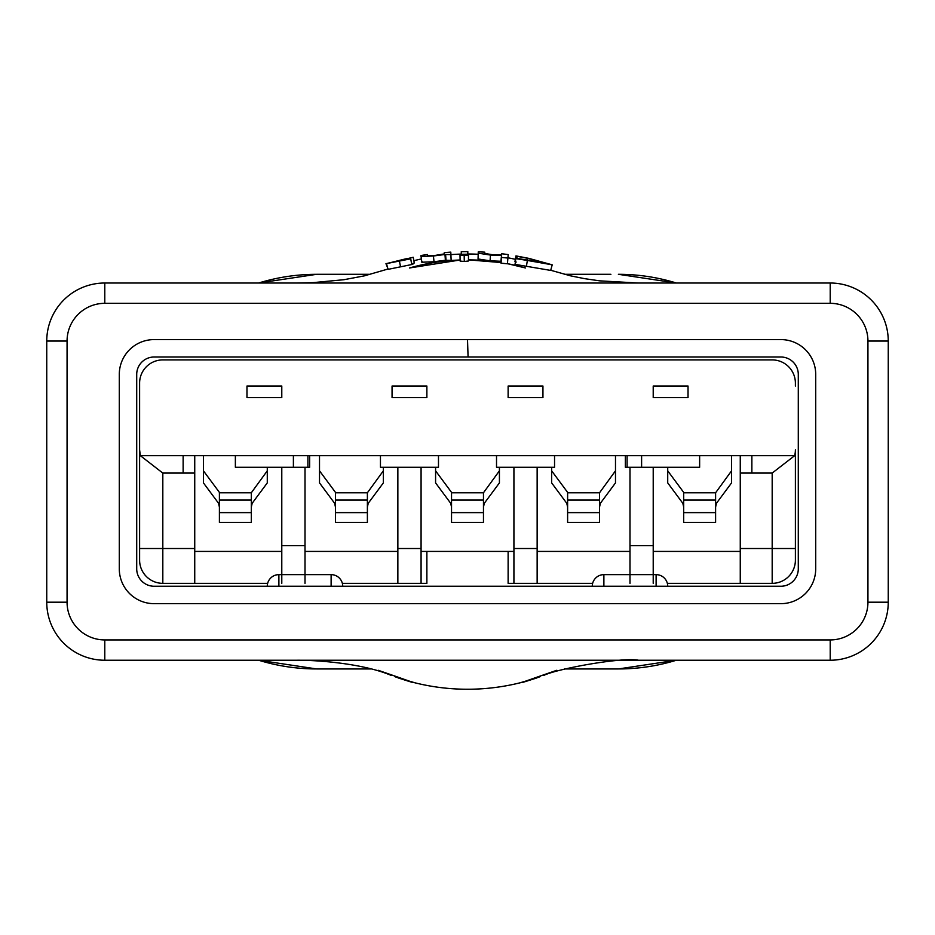 <?xml version="1.0" encoding="UTF-8"?>
<svg xmlns="http://www.w3.org/2000/svg" width="935" height="935" viewBox="0 0 935 935"><rect width="100%" height="100%" fill="white"/><g stroke="black" fill="none" stroke-linecap="round" stroke-linejoin="round"><path stroke-width="1.4" d="M235.363 455.661L235.363 467.278L309.649 467.278L309.649 455.661M625.351 455.661L625.351 467.278L627.093 467.278L627.093 455.661M751.869 455.661L751.869 473.075L772.181 473.075L794.656 455.661L140.344 455.661L162.819 473.075L183.131 473.075L183.131 455.661M281.786 467.278L281.786 545.619L305.009 545.619L305.009 467.278M629.991 467.278L629.991 545.619L653.214 545.619L653.214 467.278M740.263 473.075L740.263 548.518L772.181 548.518L772.181 473.075L740.263 473.075L740.263 455.661M795.393 386.026L795.393 383.128A23.211 23.211 0 0 0 772.181 359.905L162.819 359.905A23.211 23.211 0 0 0 139.607 383.128L139.607 449.864A23.211 23.211 0 0 0 140.344 455.661L139.607 449.864L139.607 548.518L194.737 548.518L194.737 473.075L183.131 473.075M794.656 455.661A23.211 23.211 0 0 0 795.393 449.864L795.393 560.123A23.211 23.211 0 0 1 772.181 583.346L772.181 548.518L795.393 548.518M267.655 583.346L194.737 583.346L194.737 548.518M139.607 548.518L139.607 560.123A23.211 23.211 0 0 0 162.819 583.346L194.737 583.346M740.263 548.518L740.263 583.346L772.181 583.346A23.211 23.211 0 0 0 795.393 560.123M740.263 583.346L667.345 583.346M592.638 583.346L537.146 583.346L537.146 467.278M513.923 467.278L513.923 583.346L537.146 583.346M513.923 583.346L508.126 583.346L508.126 551.428M426.874 551.428L426.874 583.346L421.077 583.346L421.077 467.278M397.854 467.278L397.854 583.346L421.077 583.346M397.854 583.346L342.362 583.346M653.214 545.619L653.214 583.346M653.214 551.428L740.263 551.428M629.991 583.346L629.991 545.619M629.991 551.428L537.146 551.428M513.923 551.428L421.077 551.428M305.009 545.619L305.009 583.346M397.854 551.428L305.009 551.428M281.786 583.346L281.786 545.619M281.786 551.428L194.737 551.428M194.737 473.075L194.737 455.661M246.969 386.026L281.786 386.026L281.786 397.632L246.969 397.632L281.786 397.632L281.786 386.026L246.969 386.026L246.969 397.632L246.969 386.026M392.057 386.026L426.874 386.026L426.874 397.632L392.057 397.632L426.874 397.632L426.874 386.026L392.057 386.026L392.057 397.632L392.057 386.026M508.126 386.026L542.943 386.026L542.943 397.632L508.126 397.632L542.943 397.632L542.943 386.026L508.126 386.026L508.126 397.632L508.126 386.026M688.031 386.026L653.214 386.026L653.214 397.632L653.214 386.026L688.031 386.026L688.031 397.632L688.031 386.026M688.031 397.632L653.214 397.632L688.031 397.632M468.084 357.006L467.5 339.592L468.084 357.006L780.889 357.006A17.414 17.414 0 0 1 798.291 374.421L798.291 568.831A17.414 17.414 0 0 1 780.889 586.245L154.111 586.245A17.414 17.414 0 0 1 136.709 568.831L136.709 374.421A17.414 17.414 0 0 1 154.111 357.006L467.5 357.006M467.5 339.592L154.111 339.592A34.817 34.817 0 0 0 119.294 374.421L119.294 568.831A34.817 34.817 0 0 0 154.111 603.659L780.889 603.659A34.817 34.817 0 0 0 815.706 568.831L815.706 374.421A34.817 34.817 0 0 0 780.889 339.592L468.084 339.592M603.881 586.245L603.881 574.639A11.606 11.606 0 0 0 592.276 586.245A11.606 11.606 0 0 1 603.881 574.639L656.113 574.639A11.606 11.606 0 0 1 667.719 586.245M278.887 586.245L278.887 574.639A11.606 11.606 0 0 0 267.281 586.245A11.606 11.606 0 0 1 278.887 574.639L331.119 574.639A11.606 11.606 0 0 1 342.724 586.245M641.609 455.661L641.609 467.278L699.637 467.278L699.637 455.661M641.609 467.278L627.093 467.278M219.398 522.408L219.398 500.05L251.316 500.05L251.316 522.408L219.398 522.408M219.398 506.77L219.398 492.383L203.444 470.831L203.444 455.661M251.316 494.907L251.316 506.77M219.398 500.05L219.398 492.78L251.316 492.78L251.316 500.05M251.316 507.097L252.169 503.287L267.281 482.904L267.281 470.831L251.316 492.78M203.444 470.831L203.444 482.904L218.556 503.287L219.398 507.097M267.281 467.278L267.281 470.831M293.391 455.661L293.391 467.278M307.907 467.278L307.907 455.661M554.548 455.661L554.548 467.278L496.52 467.278L496.52 455.661M335.466 522.408L335.466 500.05L367.385 500.05L367.385 522.408L335.466 522.408M335.466 506.77L335.466 492.383L319.513 470.831L319.513 455.661M367.385 494.907L367.385 506.77M335.466 500.05L335.466 492.78L367.385 492.78L367.385 500.05M367.385 507.097L368.238 503.287L383.35 482.904L383.35 470.831L367.385 492.78M319.513 470.831L319.513 482.904L334.625 503.287L335.466 507.097M383.35 467.278L383.35 470.831M451.535 522.408L451.535 500.05L483.465 500.05L483.465 522.408L451.535 522.408M451.535 506.77L451.535 492.383L435.581 470.831L435.581 467.278M483.465 494.907L483.465 506.77M451.535 500.05L451.535 492.78L483.465 492.78L483.465 500.05M483.465 507.097L484.307 503.287L499.419 482.904L499.419 470.831L483.465 492.78M435.581 470.831L435.581 482.904L450.693 503.287L451.535 507.097M499.419 467.278L499.419 470.831M567.615 522.408L567.615 500.05L599.534 500.05L599.534 522.408L567.615 522.408M567.615 506.77L567.615 492.383L551.65 470.831L551.65 467.278M599.534 494.907L599.534 506.77M567.615 500.05L567.615 492.78L599.534 492.78L599.534 500.05M599.534 507.097L600.375 503.287L615.487 482.904L615.487 470.831L599.534 492.78M551.65 470.831L551.65 482.904L566.762 503.287L567.615 507.097M615.487 455.661L615.487 470.831M683.684 522.408L683.684 500.05L715.602 500.05L715.602 522.408L683.684 522.408M683.684 506.77L683.684 492.383L667.719 470.831L667.719 467.278M715.602 494.907L715.602 506.77M683.684 500.05L683.684 492.78L715.602 492.78L715.602 500.05M715.602 507.097L716.444 503.287L731.556 482.904L731.556 470.831L715.602 492.78M667.719 470.831L667.719 482.904L682.831 503.287L683.684 507.097M731.556 455.661L731.556 470.831M438.48 455.661L438.48 467.278L380.451 467.278L380.451 455.661M316.614 668.934L258.668 660.239A197.32 197.32 0 0 0 316.614 668.946L370.622 668.946L316.614 668.934A197.32 197.32 0 0 1 258.644 660.239M258.668 283.013L316.614 274.317A197.32 197.32 0 0 0 258.644 283.013M618.386 668.946L564.378 668.946L618.386 668.946A197.32 197.32 0 0 0 676.356 660.239L618.386 668.946L676.344 660.239A197.32 197.32 0 0 1 618.386 668.946M610.906 274.306L564.378 274.306L610.906 274.306M369.126 274.306L316.614 274.306L369.126 274.306M676.356 283.013A197.32 197.32 0 0 0 618.386 274.306L676.344 283.013L618.386 274.306A197.32 197.32 0 0 1 676.356 283.013M411.716 264.5L412.534 264.289M422.48 261.835L421.393 261.882M413.527 263.834L411.68 264.301M378.161 670.278C415.83 683.275 422.445 685.787 398.018 677.852A217.633 217.633 0 0 0 536.994 677.863C512.544 685.799 519.17 683.275 556.839 670.278M830.21 303.326L830.21 283.013A58.04 58.04 0 0 1 888.25 341.053L888.25 602.198A58.04 58.04 0 0 1 830.21 660.239L104.79 660.239A58.04 58.04 0 0 1 46.75 602.198L46.75 341.053A58.04 58.04 0 0 1 104.79 283.013L830.21 283.013A58.04 58.04 0 0 1 888.25 341.053L867.937 341.053A37.727 37.727 0 0 0 830.21 303.326L104.79 303.326A37.727 37.727 0 0 0 67.063 341.053L67.063 602.198A37.727 37.727 0 0 0 104.79 639.926L830.21 639.926A37.727 37.727 0 0 0 867.937 602.198L867.937 341.053M413.866 260.713A217.633 217.633 0 0 1 421.358 258.948M427.552 255.617L427.388 254.507L420.925 255.512L421.86 262.244L434.015 261.742L445.387 260.246L451.149 260.397L450.857 254.624A217.633 217.633 0 0 1 461.282 254.086M467.816 253.993A217.633 217.633 0 0 1 478.171 254.262M508.044 257.803A217.633 217.633 0 0 1 515.36 259.322M386.529 263.752L388.037 269.362L400.566 266.826L411.727 264.535L410.734 258.831L392.981 262.116L413.223 257.277L385.956 263.693L410.734 258.831M385.956 263.693L388.165 269.163M411.599 263.81L414.298 262.98L413.223 257.277M451.149 260.397L450.799 252.123L444.265 252.59L444.312 253.899L435.488 255.36L427.447 255.571L427.388 254.507M460.008 255.313L460.125 261.075L464.263 261.473L468.447 261.005L468.47 255.232L460.008 255.313L468.47 255.232M478.264 251.831L478.054 258.983L490.069 260.818L500.915 261.262L501.043 263.179L507.413 263.799L508.219 254.589L501.733 253.724L501.698 254.928L492.792 254.776L484.762 253.443L484.786 252.158L478.264 251.831L478.252 253.198L490.466 255.056L501.522 255.512L501.557 257.429L508.032 258.06M527.188 260.059L527.574 258.27L545.923 263.144L517.359 258.422L515.804 258.621L515.045 264.36L550.668 270.414L552.223 264.827L528.754 258.352L515.956 255.898L514.963 261.613L516.213 262.057M867.937 602.198L888.25 602.198A58.04 58.04 0 0 1 830.21 660.239L830.21 639.926M397.504 677.583L394.652 676.613M540.348 676.613L537.496 677.583M526.44 266.159L527.363 260.444L552.223 264.827M515.804 258.621L527.363 260.444M516.833 258.481L517.207 256.342L527.574 258.27M515.956 255.898L517.207 256.342M478.054 258.983L478.252 253.198M490.069 260.818L490.466 255.056M500.915 261.262L501.522 255.512M501.043 263.179L501.557 257.429M501.569 254.963L501.733 253.724M461.294 254.951L461.282 254.273L467.816 254.215L467.816 251.62L461.271 251.69L461.282 254.273M467.816 251.62L467.816 254.215M464.263 261.473L464.204 255.711M434.015 261.742L433.431 255.991L444.978 254.484L450.857 254.624L450.799 252.123M420.984 256.517L433.431 255.991M445.387 260.246L444.978 254.484M446.03 260.69L445.644 254.928M400.566 266.826L399.409 261.145M406.818 258.586L392.84 262.022L406.818 258.586M513.923 548.518L537.146 548.518M397.854 548.518L421.077 548.518M162.819 473.075L162.819 583.346A23.211 23.211 0 0 1 139.607 560.123M656.113 586.245L656.113 574.639M331.119 586.245L331.119 574.639M219.398 512.637L251.316 512.637M335.466 512.637L367.385 512.637M451.535 512.637L483.465 512.637M567.615 512.637L599.534 512.637M683.684 512.637L715.602 512.637M409.46 267.983A211.754 211.754 0 0 1 460.102 260L409.46 267.983M468.458 259.872A211.754 211.754 0 0 1 501.055 262.548L468.458 259.872M507.425 263.67A211.754 211.754 0 0 1 525.54 267.983L507.425 263.67M46.75 602.198L67.063 602.198M104.79 639.926L104.79 660.239M46.75 341.053L67.063 341.053M104.79 283.013L104.79 303.326M451.137 259.603L450.834 253.829M543.819 675.409C556.57 668.922 621.74 656.919 638.523 660.239M296.477 660.239C314.44 659.981 362.383 663.044 391.181 675.409M387.604 269.14L364.241 275.883L343.951 279.705L313.026 282.639L296.944 283.013M638.208 283.013L599.697 280.851L584.55 278.653L570.677 275.86L550.703 270.273M413.293 682.293L398.322 677.852M521.707 682.293L536.678 677.852"/></g></svg>
